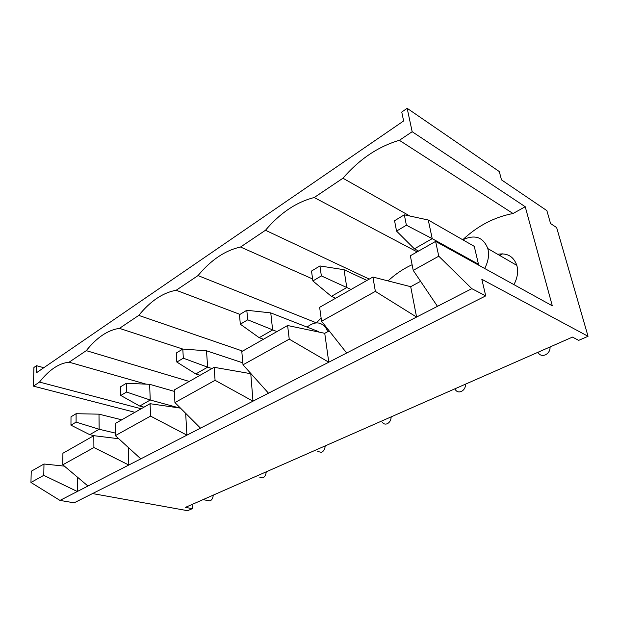 <?xml version="1.0" encoding="UTF-8"?>
<svg xmlns="http://www.w3.org/2000/svg" width="619" height="619" viewBox="0 0 619 619"><rect width="100%" height="100%" fill="white"/><g stroke="black" fill="none" stroke-linecap="round" stroke-linejoin="round"><path stroke-width="0.93" d="M30.95 482.464L43.771 475.346L77.305 491.501L59.973 500.415L30.95 482.464L31.236 471.252L43.988 464.01L43.771 475.346M43.802 367.709L36.482 365.697L36.312 372.855L403.619 120.96L401.754 112.054L407.163 108.302L499.301 171.556L501.491 179.866L546.871 210.622L550.57 223.544L556.643 227.575L588.05 336.287L578.695 340.365L572.459 337.1L185.437 507.379L192.331 508.64L187.603 510.698L92.548 493.567M588.05 336.287L481.822 279.293L485.737 295.874L74.141 502.821L59.973 500.415M407.163 108.302L412.169 131.723L525.229 206.731L552.31 305.817L435.606 241.395L410.343 255.755L413.213 270.379L438.77 256.196L471.817 288.663L77.305 491.501L77.329 477.056M420.603 281.328L410.699 286.69L416.579 317.06L375.369 291.379L372.901 277.041L410.699 286.69M437.455 306.328L413.213 270.379M525.229 206.731L513.027 213.516C494.426 217.068 477.667 225.819 462.757 239.762M409.848 216.016L342.941 178.226L314.212 197.531C296.354 202.088 280.113 212.998 265.474 230.268L240.536 247.027C225.223 250.362 211.056 259.879 198.026 275.587L176.167 290.265C162.929 292.64 150.456 301.02 138.764 315.396L119.459 328.364C107.915 329.981 96.858 337.409 86.289 350.648L69.111 362.192C58.975 363.191 49.102 369.822 39.5 382.085L33.441 386.148L33.929 367.477L36.482 365.697M513.027 213.516L399.379 140.312C378.348 146.44 359.531 159.075 342.941 178.226M478.479 264.236L432.217 238.648L406.389 225.215L404.323 214.816L428.263 220.024L474.255 246.347L478.479 264.236L477.721 264.638M462.811 239.793C474.943 234.183 483.277 237.116 487.818 248.575L487.927 249.008C489.32 255.307 488.229 261.791 484.654 268.468M372.901 277.041L319.636 307.318L321.563 321.222L375.369 291.379M329.2 330.886L324.743 333.301L328.774 362.208L289.235 339.158L287.618 325.517L324.743 333.301M513.909 284.616C517.469 278.024 518.451 271.617 516.842 265.396C513.6 256.374 507.216 252.676 497.684 254.293M417.144 251.887L314.212 197.531M346.671 353.008L321.563 321.222M412.107 264.731C403.48 268.646 395.456 274.039 388.051 280.91M369.272 279.099L265.474 230.268M276.941 331.591L247.716 319.806L246.803 310.274L270.758 312.889L318.476 331.552L318.537 332.001M250.749 373.427L252.993 401.174L215.079 380.306L214.104 367.307L250.378 373.628M312.603 278.952L240.536 247.027M268.507 393.197L243.012 364.808L289.235 339.158M287.618 325.517L241.805 351.561L243.012 364.808M321.129 318.073L316.386 322.839L198.026 275.587M307.07 327.087C315.001 321.013 321.462 321.571 326.445 328.766L327.699 331.699M185.669 413.322L186.923 435.142L150.556 416.107L150.077 403.704L180.485 408.138M240.002 314.398L176.167 290.265M200.502 428.162L174.929 402.582L215.079 380.306M214.104 367.307L174.272 389.947L174.929 402.582M242.633 351.089L138.764 315.396M128.365 447.506L128.814 465.024L93.902 447.537L93.817 435.683L118.771 438.747M182.791 349.062L119.459 328.364M140.799 458.857L115.358 435.629L150.556 416.107M150.077 403.704L115.134 423.566L115.358 435.629M189.252 381.436L86.289 350.648M146.107 384.151L69.111 362.192M87.96 486.023L62.805 464.792L93.902 447.537M93.817 435.683L62.906 453.255L62.805 464.792M64.376 466.115L43.988 464.01M141.171 408.764L39.5 382.085M435.606 241.395L438.77 256.196M471.817 288.663L485.737 295.874M134.919 412.316L33.441 386.148M412.169 131.723L399.379 140.312M192.091 504.446L192.331 508.64M455.189 389.444C456.613 391.773 458.64 392.461 461.271 391.502C464.111 390.001 465.542 387.548 465.573 384.128M382.434 422.429C383.687 424.054 385.289 424.495 387.239 423.752C389.753 422.406 391.061 420.108 391.169 416.858M317.771 451.537L321.547 452.357C323.791 451.15 324.998 448.992 325.168 445.897M259.887 477.419L262.874 477.914C264.886 476.816 266.008 474.788 266.224 471.833M202.97 499.665L210.143 500.887C211.961 499.881 212.998 497.962 213.261 495.138M537.926 352.288C539.536 355.19 542.012 356.057 545.354 354.88C548.581 353.194 550.159 350.547 550.09 346.942M94.8 435.807L89.747 434.646L99.148 429.261L76.091 422.119L76.106 413.709L98.994 414.165L121.726 419.814M115.312 433.076L99.148 429.261L98.994 414.165M76.106 413.709L71.007 416.796L70.961 425.176L76.091 422.119M70.961 425.176L89.747 434.646M143.972 407.17L139.716 406.049L150.239 400.021L126.539 392.044L126.315 383.285L149.636 384.306L174.349 391.378M179.533 407.998L150.239 400.021L149.636 384.306M126.315 383.285L120.597 386.751L120.79 395.471L126.539 392.044M120.79 395.471L139.716 406.049M200.092 375.269L195.797 373.953L207.651 367.168L183.325 358.192L182.798 349.054L206.491 350.787L242.834 362.866M211.953 368.529L207.651 367.168L206.491 350.787M182.798 349.054L176.345 352.969L176.833 362.061L183.325 358.192M176.833 362.061L195.797 373.953M263.477 339.235L259.175 337.68L272.639 329.973L270.758 312.889M246.803 310.274L239.46 314.723L240.334 324.209L247.716 319.806M240.334 324.209L259.175 337.68M335.653 298.211L331.382 296.354L346.795 287.533L321.354 275.904L319.938 265.953L344.009 269.698L366.943 280.422M351.058 289.452L346.795 287.533L344.009 269.698M319.938 265.953L311.519 271.052L312.874 280.964L321.354 275.904M312.874 280.964L331.382 296.354M418.583 251.066L414.39 248.846L432.217 238.648L428.263 220.024M404.323 214.816L394.566 220.728L396.547 231.08L406.389 225.215M396.547 231.08L414.39 248.846M499.634 255.423L502.643 253.836M516.842 265.396L487.818 248.575M328.016 329.393L326.445 328.766"/></g></svg>
